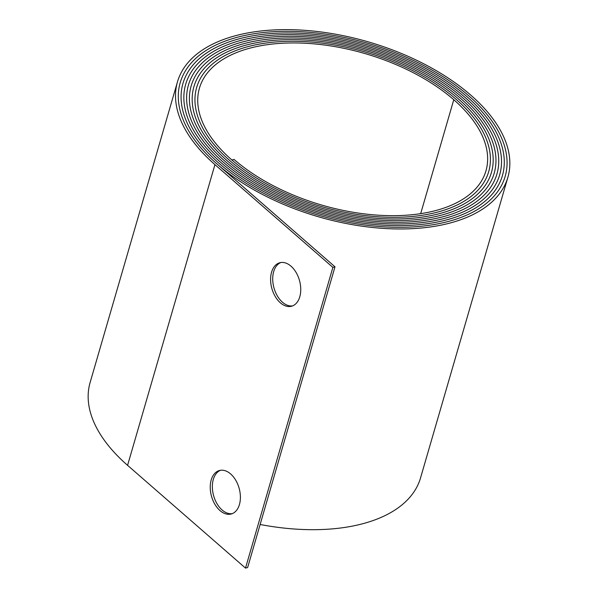 <?xml version="1.0" encoding="UTF-8"?>
<svg xmlns="http://www.w3.org/2000/svg" width="598" height="598" viewBox="0 0 598 598"><rect width="100%" height="100%" fill="white"/><g stroke="black" fill="none" stroke-linecap="round" stroke-linejoin="round"><path stroke-width="0.9" d="M211.199 479.962A22.522 14.382 74.8 0 1 219.406 470.521A22.522 14.382 74.8 0 1 235.754 480.254A22.522 14.382 74.8 0 1 239.424 504.555A22.522 14.382 74.8 0 1 231.217 513.996A22.522 14.382 74.8 0 1 214.876 504.271A22.522 14.382 74.8 0 1 211.199 479.962M220.483 470.297A22.522 14.382 -105.2 0 0 213.322 479.387A22.522 14.382 -105.2 0 0 216.588 502.978A22.522 14.382 -105.2 0 0 232.263 513.645M271.567 272.195A22.522 14.382 74.8 0 1 279.767 262.754A22.522 14.382 74.8 0 1 296.115 272.486A22.522 14.382 74.8 0 1 299.785 296.787A22.522 14.382 74.8 0 1 291.585 306.228A22.522 14.382 74.8 0 1 275.237 296.503A22.522 14.382 74.8 0 1 271.567 272.195M280.843 262.529A22.522 14.382 -105.2 0 0 273.682 271.619A22.522 14.382 -105.2 0 0 276.949 295.21A22.522 14.382 -105.2 0 0 292.624 305.877M449.113 221.245A167.918 89.319 16.2 0 0 505.161 176.425A167.918 89.319 16.2 0 0 468.63 95.68A169.346 90.081 16.2 0 0 298.365 31.559A169.346 90.081 16.2 0 0 180.222 82.614A169.346 90.081 16.2 0 0 217.059 164.039A170.781 90.844 16.2 0 0 450.899 222.8A170.781 90.844 16.2 0 0 507.904 177.217A170.781 90.844 16.2 0 0 470.753 95.104A172.209 91.599 16.2 0 0 297.617 29.9A172.209 91.599 16.2 0 0 177.479 81.821A172.209 91.599 16.2 0 0 214.944 164.622L332.877 267.381L335 266.805L217.059 164.039A169.354 90.081 16.2 0 1 180.222 82.614A169.354 90.081 16.2 0 1 298.365 31.559A169.354 90.081 16.2 0 1 468.63 95.68L468.63 95.68A167.918 89.319 16.2 0 1 505.161 176.425A167.918 89.319 16.2 0 1 449.113 221.245A167.918 89.319 16.2 0 1 219.182 163.463A167.918 89.319 16.2 0 0 449.113 221.245M447.319 219.683A165.063 87.801 16.2 0 0 502.417 175.625A165.063 87.801 16.2 0 0 466.507 96.256A166.491 88.564 16.2 0 0 299.12 33.219A166.491 88.564 16.2 0 0 182.966 83.414A166.491 88.564 16.2 0 0 219.182 163.463L219.182 163.463A166.491 88.564 16.2 0 1 182.966 83.414A166.491 88.564 16.2 0 1 299.12 33.219A166.491 88.564 16.2 0 1 466.507 96.256L466.507 96.256A165.063 87.801 16.2 0 1 502.417 175.625A165.063 87.801 16.2 0 1 447.319 219.683A165.063 87.801 16.2 0 1 221.305 162.888A165.063 87.801 16.2 0 0 447.319 219.683M445.532 218.128A162.208 86.284 16.2 0 0 499.674 174.825A162.208 86.284 16.2 0 0 464.384 96.839A163.635 87.039 16.2 0 0 299.867 34.878A163.635 87.039 16.2 0 0 185.709 84.206A163.635 87.039 16.2 0 0 221.305 162.888L221.305 162.888A163.635 87.039 16.2 0 1 185.709 84.206A163.635 87.039 16.2 0 1 299.867 34.878A163.635 87.039 16.2 0 1 464.384 96.839L464.384 96.839A162.208 86.284 16.2 0 1 499.674 174.825A162.208 86.284 16.2 0 1 445.532 218.128A162.208 86.284 16.2 0 1 223.428 162.312A162.208 86.284 16.2 0 0 445.532 218.128M443.738 216.566A159.352 84.759 16.2 0 0 496.931 174.033A159.352 84.759 16.2 0 0 462.261 97.414A160.78 85.521 16.2 0 0 300.622 36.53A160.78 85.521 16.2 0 0 188.452 85.006A160.78 85.521 16.2 0 0 223.428 162.312L223.428 162.312A160.78 85.521 16.2 0 1 188.452 85.006A160.78 85.521 16.2 0 1 300.622 36.53A160.78 85.521 16.2 0 1 462.261 97.414L462.261 97.414A159.352 84.759 16.2 0 1 496.931 174.033A159.352 84.759 16.2 0 1 443.738 216.566A159.352 84.759 16.2 0 1 225.551 161.737A159.352 84.759 16.2 0 0 443.738 216.566M441.952 215.003A156.497 83.242 16.2 0 0 494.187 173.233A156.497 83.242 16.2 0 0 460.139 97.99A157.924 84.004 16.2 0 0 301.37 38.19A157.924 84.004 16.2 0 0 191.196 85.806A157.924 84.004 16.2 0 0 225.551 161.737L225.551 161.737A157.924 84.004 16.2 0 1 191.196 85.806A157.924 84.004 16.2 0 1 301.37 38.19A157.924 84.004 16.2 0 1 460.139 97.99L460.139 97.99A156.497 83.242 16.2 0 1 494.187 173.233A156.497 83.242 16.2 0 1 441.952 215.003A156.497 83.242 16.2 0 1 227.674 161.161A156.497 83.242 16.2 0 0 441.952 215.003M440.165 213.449A153.634 81.724 16.2 0 0 491.444 172.441A153.634 81.724 16.2 0 0 458.016 98.565A155.061 82.479 16.2 0 0 302.117 39.849A155.061 82.479 16.2 0 0 193.939 86.598A155.061 82.479 16.2 0 0 227.674 161.161L227.674 161.161A155.069 82.479 16.2 0 1 193.939 86.598A155.069 82.479 16.2 0 1 302.117 39.849A155.069 82.479 16.2 0 1 458.016 98.565L458.016 98.565A153.634 81.724 16.2 0 1 491.444 172.441A153.634 81.724 16.2 0 1 440.158 213.449A153.634 81.724 16.2 0 1 229.796 160.585A153.634 81.724 16.2 0 0 440.165 213.449M438.371 211.886A150.778 80.207 16.2 0 0 488.701 171.641A150.778 80.207 16.2 0 0 455.9 99.141A152.206 80.962 16.2 0 0 302.872 41.509A152.206 80.962 16.2 0 0 196.682 87.398A152.206 80.962 16.2 0 0 229.796 160.585L229.796 160.585A152.206 80.962 16.2 0 1 196.682 87.398A152.206 80.962 16.2 0 1 302.872 41.509A152.206 80.962 16.2 0 1 455.9 99.141L455.9 99.141A150.778 80.199 16.2 0 1 488.701 171.641A150.778 80.199 16.2 0 1 438.371 211.886A150.778 80.199 16.2 0 1 231.919 160.002L231.919 160.002A150.778 80.207 16.2 0 0 438.371 211.886M436.585 210.324A147.923 78.682 16.2 0 0 485.957 170.841A147.923 78.682 16.2 0 0 453.777 99.717A149.351 79.444 16.2 0 0 303.62 43.168A149.351 79.444 16.2 0 0 199.426 88.198A149.351 79.444 16.2 0 0 231.912 160.01L234.035 159.427A147.923 78.682 16.2 0 0 436.585 210.324M260.137 524.491A170.781 90.844 16.2 0 0 363.532 523.519A170.781 90.844 16.2 0 0 420.536 477.937L507.904 177.217M177.479 81.821L90.111 382.533A172.209 91.599 16.2 0 0 127.576 465.334L245.509 568.1L247.632 567.524L335 266.805M245.509 568.1L332.877 267.381M420.678 213.65L453.777 99.717M127.576 465.334L214.944 164.622"/></g></svg>
